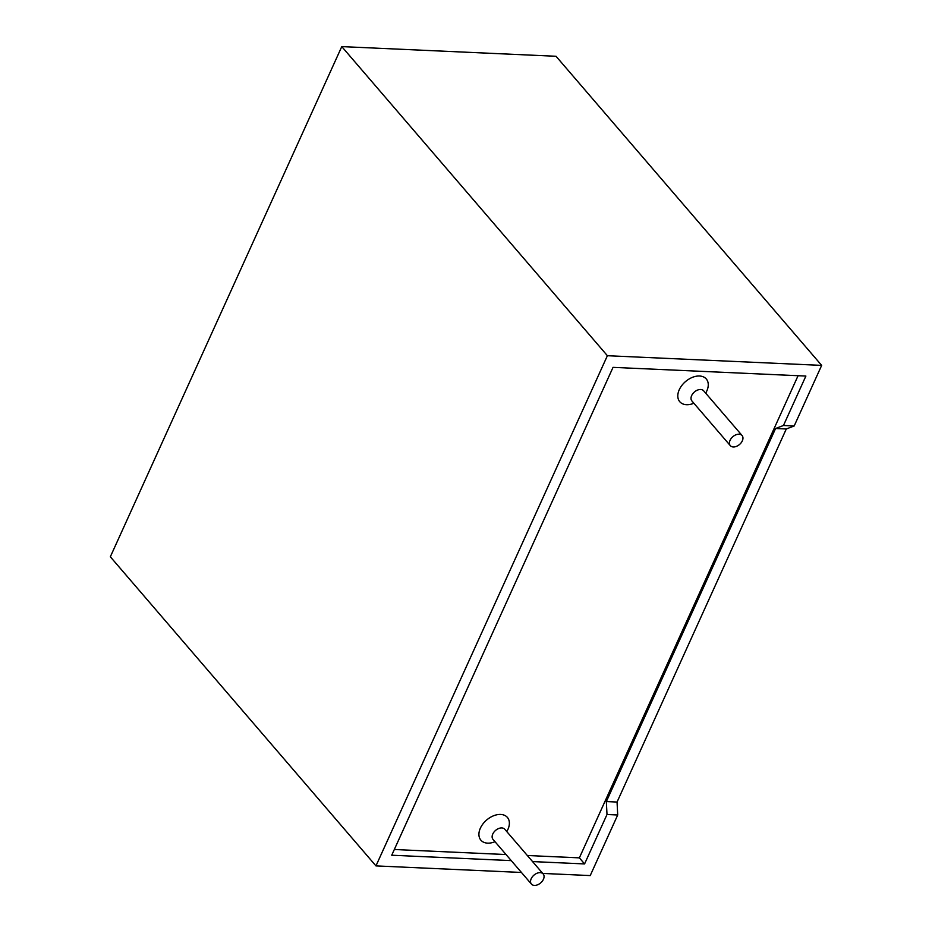 <?xml version="1.0" encoding="UTF-8"?>
<svg xmlns="http://www.w3.org/2000/svg" width="932" height="932" viewBox="0 0 932 932"><rect width="100%" height="100%" fill="white"/><g stroke="black" fill="none" stroke-linecap="round" stroke-linejoin="round"><path stroke-width="1.4" d="M798.072 375.713L579.366 857.859L527.337 855.506M506.041 854.551L394.329 849.506M733.309 446.964A7.759 5.138 -40.7 0 1 730.315 445.647A7.759 5.138 -40.7 0 1 732.855 436.689A7.759 5.138 -40.7 0 1 742.082 435.524A7.759 5.138 -40.7 0 1 741.161 442.77A7.759 5.138 -40.7 0 1 733.309 446.964M534.42 885.4A7.759 5.138 -40.7 0 1 531.426 884.084A7.759 5.138 -40.7 0 1 533.966 875.125A7.759 5.138 -40.7 0 1 543.193 873.96A7.759 5.138 -40.7 0 1 542.273 881.206A7.759 5.138 -40.7 0 1 534.42 885.4M341.776 46.6L607.384 355.709L375.957 865.898L110.337 556.788L341.776 46.6L556.043 56.281L821.663 365.391L794.181 425.971L786.293 428.976L617.054 802.044L617.706 814.987L590.224 875.579L542.739 873.424M511.26 860.62L391.731 855.227L613.035 367.359L805.889 376.062L783.462 425.493L775.575 428.499L606.348 801.567L607 814.51L617.706 814.987M579.366 857.859L584.574 863.929L607 814.51M821.663 365.391L607.384 355.709M783.462 425.493L794.181 425.971M521.442 872.468L375.957 865.898M532.556 861.576L584.574 863.929M775.575 428.499L786.293 428.976M606.348 801.567L617.054 802.044M495.008 841.701A17.463 11.545 -40.7 0 1 487.634 843.145A17.463 11.545 -40.7 0 1 480.726 827.441A17.463 11.545 -40.7 0 1 502.022 814.58A17.463 11.545 -40.7 0 1 506.775 831.577M693.886 403.253A17.463 11.545 -40.7 0 1 686.523 404.698A17.463 11.545 -40.7 0 1 679.603 389.005A17.463 11.545 -40.7 0 1 700.899 376.144A17.463 11.545 -40.7 0 1 705.664 393.141M730.315 445.647L691.894 400.935A7.759 5.138 -40.7 0 1 694.433 391.976A7.759 5.138 -40.7 0 1 703.66 390.811L703.299 390.45M531.426 884.084L493.005 839.371A7.759 5.138 -40.7 0 1 495.544 830.424A7.759 5.138 -40.7 0 1 504.783 829.259L504.422 828.898M742.082 435.524L703.66 390.811M543.193 873.96L504.783 829.259"/></g></svg>
